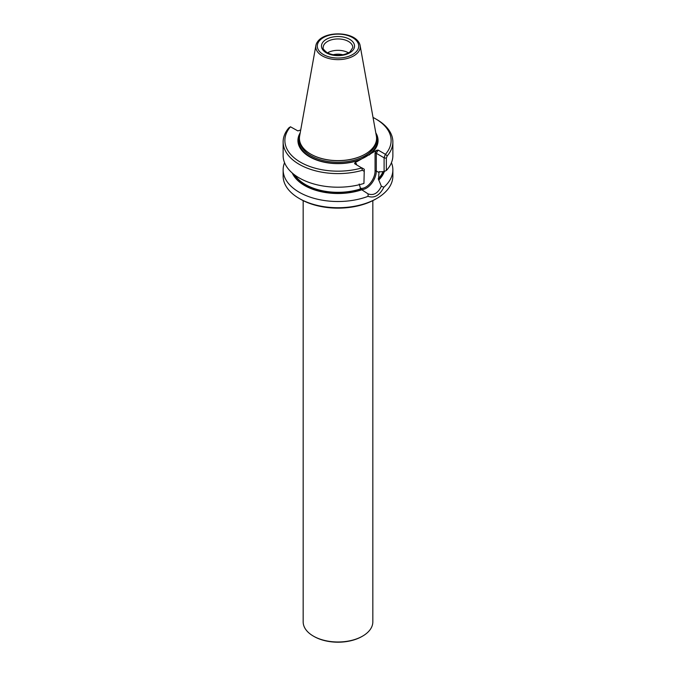 <?xml version="1.0" encoding="UTF-8"?>
<svg xmlns="http://www.w3.org/2000/svg" width="676" height="676" viewBox="0 0 676 676"><rect width="100%" height="100%" fill="white"/><g stroke="black" fill="none" stroke-linecap="round" stroke-linejoin="round"><path stroke-width="1.01" d="M353.717 37.729A22.232 12.836 180 0 1 358.441 41.76A22.232 12.836 180 0 1 360.114 45.478A22.232 12.836 180 0 1 347.557 58.389A22.232 12.836 180 0 1 322.283 55.88A22.232 12.836 180 0 1 315.886 45.478A22.232 12.836 180 0 1 317.559 41.76C324.522 31.273 351.478 31.273 358.441 41.76M348.571 52.889A14.804 8.551 0 0 0 327.429 52.889M343.078 54.815A12.05 6.954 0 0 0 332.922 54.815M360.114 45.478L376.371 136.037A38.574 22.274 180 0 1 365.277 154.086A38.574 22.274 180 0 1 310.723 154.086L310.723 154.086A38.574 22.274 180 0 1 299.629 136.037L315.886 45.478M284.554 162.688A54.866 31.679 0 0 0 283.134 169.845L283.134 176.056A54.866 31.679 0 0 0 299.206 198.448L300.44 199.166A53.125 30.673 0 0 0 300.44 199.166A53.125 30.673 0 0 0 375.56 199.158L376.794 198.448A54.866 31.679 0 0 0 392.866 176.056L392.866 169.845A54.866 31.679 0 0 0 391.446 162.688M300.44 199.158L299.206 198.448A54.866 31.679 0 0 0 376.794 198.448M283.134 169.845A54.866 31.679 0 0 0 299.206 192.237A54.866 31.679 0 0 0 368.065 196.336C374.394 198.465 379.667 195.415 383.892 187.201A54.866 31.679 0 0 0 392.866 169.845M292.252 173.014A47.227 27.268 0 0 0 361.804 189.795L360.663 188.883L359.184 184.016M386.342 170.504L386.342 158.235L387.154 155.995A54.866 31.679 0 0 0 392.866 141.926L392.866 155.531A54.866 31.679 0 0 1 386.342 170.504L384.103 171.552L379.008 171.924L378.518 179.824A46.855 27.048 0 0 0 383.934 171.56M384.365 171.425A47.227 27.268 0 0 1 378.788 179.985L378.518 179.824M378.788 179.985L381.349 186.23L383.892 187.201M368.065 196.336L368.09 193.877C373.532 195.829 377.952 193.285 381.349 186.23M368.09 193.877L361.804 189.795M379.523 171.653L379.008 171.924A46.154 26.651 180 0 0 379.304 171.594M310.859 154.162A38.186 22.046 0 0 0 310.994 154.238A38.186 22.046 0 0 0 365.006 154.238A38.186 22.046 0 0 0 365.141 154.162M384.103 171.552L384.103 157.804L385.345 154.255L378.146 150.097L376.659 150.249L354.883 162.823L354.63 163.685L361.745 167.935A53.125 30.673 0 0 1 300.44 162.189A53.125 30.673 0 0 1 290.477 126.792L288.846 127.849A54.866 31.679 0 0 0 283.134 141.926L283.134 155.531A54.866 31.679 0 0 0 363.941 183.441L364.271 169.254L363.941 183.441M386.342 158.235L384.103 157.812L376.304 153.3L376.304 171.003A0.87 0.507 0 0 0 375.07 171.003A13.148 7.588 120 0 1 369.941 183.559A13.148 7.588 120 0 1 360.224 188.19M375.07 171.003L375.07 153.004L376.304 153.3L378.146 150.097M356.472 163.744L356.472 164.741L356.472 163.744L354.883 162.823M299.814 135.014A39.538 22.823 0 0 0 309.861 156.959M368.978 155.108A39.538 22.823 0 0 0 376.186 135.014M392.866 141.926A54.866 31.679 0 0 0 376.794 119.525L375.56 118.815A53.125 30.673 0 0 0 373.034 117.447M283.134 141.926A54.866 31.679 0 0 0 362.37 170.301L363.941 171.163M361.745 167.935L362.37 170.301M361.821 167.834L364.271 169.254M300.203 132.834A40.061 23.128 0 0 0 309.676 156.857A40.061 23.128 0 0 0 360.198 159.756M387.154 155.995L385.523 154.213A53.125 30.673 0 0 0 375.56 118.815M371.344 153.317A40.061 23.128 0 0 0 375.797 132.834M290.477 126.792L297.854 130.899L300.719 129.953M372.831 200.628L372.831 621.878A34.831 20.111 180 0 1 362.632 636.099L362.015 636.454A33.961 19.612 180 0 1 313.985 636.454L313.368 636.099A34.831 20.111 180 0 1 303.169 621.878L303.169 200.628M362.632 636.099A34.831 20.111 180 0 1 313.368 636.099M323.356 54.528A20.703 11.957 0 0 0 358.001 49.171A20.703 11.957 0 0 0 332.643 34.527A20.703 11.957 0 0 0 323.356 54.528M352.804 47.497A14.804 8.551 0 0 0 338 38.946A14.804 8.551 0 0 0 323.196 47.497C322.46 48.216 323.787 49.965 327.167 52.745C335.195 56.336 342.783 56.1 349.94 52.027L352.804 47.497M326.297 52.829A16.545 9.557 0 0 0 353.979 48.545A16.545 9.557 0 0 0 333.716 36.85A16.545 9.557 0 0 0 326.297 52.829M292.902 173.563A46.855 27.048 0 0 0 361.525 189.635M378.205 178.76A46.154 26.651 0 0 0 382.988 171.619M294.804 175.059A46.154 26.651 0 0 0 360.663 188.883M361.314 189.491A14.019 8.095 120 0 0 371.285 183.855A14.019 8.095 120 0 0 376.304 171.003L379.008 172.566M299.924 141.926A38.186 22.046 0 0 0 310.994 155.81A38.186 22.046 0 0 0 351.233 160.896A38.186 22.046 0 0 0 376.076 141.926M299.468 137.228A39.056 22.553 0 0 0 310.385 156.874A39.056 22.553 0 0 0 355.863 160.981A39.056 22.553 0 0 0 376.532 137.228M375.07 153.004L376.659 150.249"/></g></svg>

